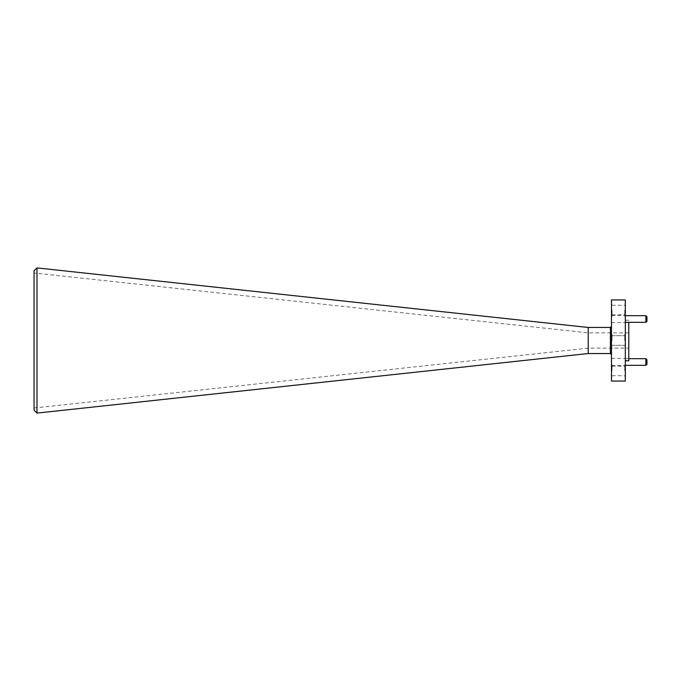 <?xml version="1.0" encoding="UTF-8"?>
<svg xmlns="http://www.w3.org/2000/svg" width="681" height="681" viewBox="0 0 681 681"><rect width="100%" height="100%" fill="white"/><g stroke="black" fill="none" stroke-linecap="round" stroke-linejoin="round"><path stroke-width="0.51" stroke-dasharray="3.4 2.55" d="M611.478 381.054L611.478 299.946M34.05 270.834L34.05 410.166M588.231 327.467L588.231 353.533M36.978 413.095L36.978 267.905M612.023 340.5L612.023 334.448L612.023 340.5M611.478 310.085L611.478 316.146L611.478 310.085M612.023 310.085L612.023 316.146L612.023 310.085M611.478 370.915L611.478 364.854L611.478 370.915M612.023 370.915L612.023 364.854L612.023 370.915M628.784 360.777L628.784 322.317M646.95 364.25L646.95 359.764M645.869 358.683L645.869 365.331M646.95 321.236L646.95 316.75M645.869 315.669L645.869 322.317M625.32 318.997L625.32 315.371L625.32 318.997M625.32 362.003L625.32 365.629L625.32 362.003M625.32 370.915L625.32 364.854L625.32 370.915M624.783 370.915L624.783 364.854L624.783 370.915M625.32 310.085L625.32 316.146L625.32 310.085M624.783 310.085L624.783 316.146L624.783 310.085M625.32 381.054L625.32 299.946M624.783 340.5L624.783 334.448L624.783 340.5M611.478 362.003L611.478 365.629L611.478 362.003M611.478 318.997L611.478 315.371L611.478 318.997M625.32 340.5L625.32 320.223L625.32 340.5M628.784 340.5L628.784 348.127L628.784 340.5M610.397 327.467L610.397 353.533M628.784 332.873L588.231 332.873L34.05 272.996M612.023 334.448L611.478 334.448L612.023 334.448M612.023 304.032L611.478 304.032M612.023 364.854L611.478 364.854M624.783 364.854L625.32 364.854M624.783 304.032L625.32 304.032M624.783 334.448L625.32 334.448L624.783 334.448M611.478 358.385L625.32 358.385M611.478 315.371L625.32 315.371M612.023 366.097L624.783 366.097M612.023 305.275L624.783 305.275M612.023 335.69L624.783 335.69L612.023 335.69M612.023 345.31L624.783 345.31L612.023 345.31M612.023 314.903L624.783 314.903M612.023 375.725L624.783 375.725M628.784 320.223L625.32 320.223M611.478 322.615L625.32 322.615M611.478 365.629L625.32 365.629M624.783 346.552L625.32 346.552L624.783 346.552M624.783 316.146L625.32 316.146M624.783 376.968L625.32 376.968M628.784 358.683L625.32 358.683M34.05 408.004L588.231 348.127L628.784 348.127M612.023 376.968L611.478 376.968M612.023 316.146L611.478 316.146M612.023 346.552L611.478 346.552L612.023 346.552"/><path stroke-width="1.02" d="M34.05 410.166L34.05 270.834L36.978 267.905L36.978 413.095L34.05 410.166M36.978 413.095L588.231 353.533L588.231 327.467L610.397 327.467L611.478 326.386M645.869 358.683L646.95 359.764L646.95 364.25L645.869 365.331L645.869 358.683L628.784 358.683M645.869 315.669L646.95 316.75L646.95 321.236L645.869 322.317L645.869 315.669L625.32 315.669M628.784 322.317L628.784 360.777L625.32 360.777M611.478 340.5L611.478 381.054L625.32 381.054L625.32 299.946L611.478 299.946L611.478 340.5M588.231 353.533L610.397 353.533L610.397 327.467M645.869 322.317L625.32 322.317M645.869 365.331L625.32 365.331M588.231 327.467L36.978 267.905M610.397 353.533L611.478 354.614"/></g></svg>
